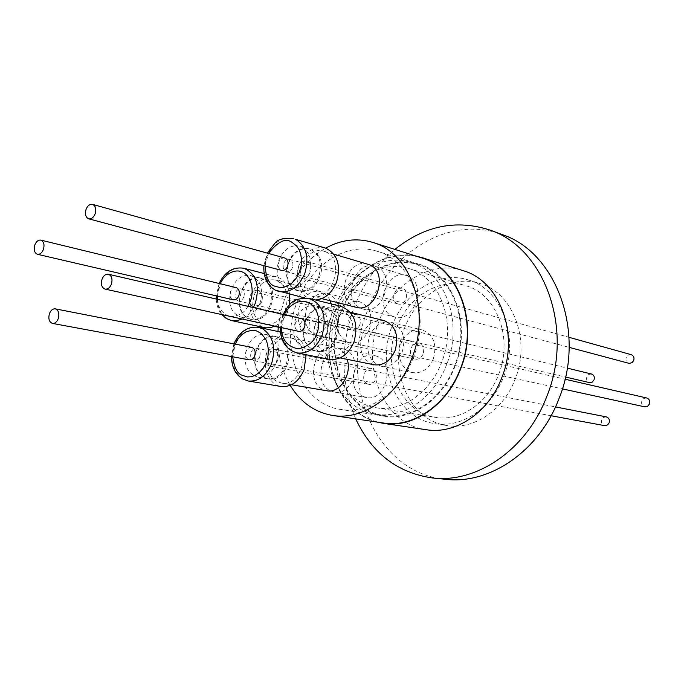 <?xml version="1.0" encoding="UTF-8"?>
<svg xmlns="http://www.w3.org/2000/svg" width="684" height="684" viewBox="0 0 684 684"><rect width="100%" height="100%" fill="white"/><g stroke="black" fill="none" stroke-linecap="round" stroke-linejoin="round"><path stroke-width="0.51" stroke-dasharray="3.42 2.56" d="M413.504 357.142C400.704 392.077 368.514 414.384 340.606 409.425C300.515 404.253 278.892 348.156 296.847 302.73C309.989 265.418 346.241 241.136 377.175 251.276C411.965 260.536 431.082 313.298 413.504 357.142M455.082 366.179C442.71 399.678 411.289 421.011 383.869 416.154C344.497 411.067 322.916 356.971 340.35 313.289C353.098 277.422 388.623 254.268 419.001 264.221C453.159 273.361 472.088 324.156 455.082 366.179M361.032 308.304L363.349 309.108C383.442 315.452 396.387 274.002 376.508 266.828L375.003 266.29C354.876 259.279 341.222 300.507 361.032 308.304M392.616 316.264L394.907 317.06C414.726 323.293 427.346 283.091 407.724 276.037L406.236 275.498C386.366 268.59 373.045 308.612 392.616 316.264M337.477 321.685C341.265 307.381 337.913 297.959 327.439 293.419C318.385 292.077 311.528 296.728 306.851 307.398C303.046 321.899 306.56 331.338 317.393 335.707C326.183 336.784 332.877 332.108 337.477 321.685M369.428 329.175C373.105 315.298 369.77 306.124 359.416 301.67C350.473 300.319 343.719 304.825 339.136 315.17C335.434 329.261 338.939 338.452 349.652 342.735C358.331 343.813 364.923 339.29 369.428 329.175M330.261 390.726L334.151 392.017C353.466 396.566 364.085 357.296 345.565 349.746L342.47 348.695C323.096 343.513 311.793 382.561 330.261 390.726M362.563 396.25L366.402 397.507C385.468 401.978 395.797 363.871 377.5 356.475L374.447 355.441C355.321 350.345 344.3 388.264 362.563 396.25M402.243 351.892C406.185 336.921 402.448 327.055 391.034 322.292C381.441 320.916 374.216 325.669 369.369 336.554C365.401 351.781 369.343 361.674 381.193 366.231C390.478 367.282 397.498 362.503 402.243 351.892M433.382 358.749C437.213 344.232 433.494 334.638 422.233 329.97C412.777 328.594 405.672 333.185 400.935 343.744C397.079 358.519 400.995 368.137 412.683 372.6C421.84 373.644 428.74 369.027 433.382 358.749M397.336 303.705C390 300.909 394.907 285.903 402.337 288.409L402.987 288.639C410.323 291.35 405.518 306.381 398.097 303.97L397.336 303.705M300.951 278.132C293.359 275.19 298.634 258.783 306.346 261.408L307.022 261.647C314.623 264.494 309.442 280.944 301.738 278.414L300.951 278.132M359.844 324.746C358.151 328.559 355.663 330.252 352.38 329.816C348.412 328.192 347.121 324.755 348.507 319.505C350.208 315.657 352.722 313.965 356.039 314.443C359.955 316.085 361.22 319.522 359.844 324.746M261.75 301.533C259.937 305.705 257.338 307.569 253.944 307.142C249.857 305.423 248.557 301.704 250.053 295.975C251.874 291.769 254.499 289.905 257.928 290.375C261.972 292.119 263.246 295.839 261.75 301.533M367.222 383.827C360.382 380.911 364.435 366.692 371.583 368.531L372.823 368.941C379.663 371.78 375.713 386.024 368.573 384.28L367.222 383.827M268.675 365.778C261.613 362.665 265.99 347.139 273.395 349.062L274.669 349.498C281.748 352.517 277.473 368.086 270.069 366.248L268.675 365.778M423.105 353.996C421.361 357.877 418.753 359.604 415.291 359.177C410.964 357.484 409.519 353.884 410.964 348.378C412.726 344.462 415.359 342.735 418.864 343.214C423.131 344.941 424.542 348.532 423.105 353.996M327.217 332.655C325.345 336.913 322.609 338.819 319 338.392C314.512 336.588 313.05 332.68 314.614 326.661C316.495 322.369 319.266 320.454 322.916 320.933C327.345 322.762 328.773 326.67 327.217 332.655M288.588 263.032C278.003 289.076 310.254 304.175 319.65 276.883C330.269 250.053 297.412 236.125 288.588 263.032M318.804 276.575C314.033 287.357 307.193 292.094 298.292 290.777C288.092 286.339 284.869 277.123 288.622 263.118C293.462 252.105 300.456 247.394 309.604 248.976C319.462 253.559 322.532 262.759 318.804 276.575M241.23 291.777L239.597 299.036C236.502 322.002 263.323 328.346 270.787 305.833C280.944 280.072 250.464 265.495 241.469 291.153L241.23 291.777M269.958 305.534C265.537 315.726 259.193 320.326 250.917 319.334C242.974 316.718 239.22 309.92 239.648 298.934L241.461 291.273C246.018 281.261 252.43 276.883 260.698 278.123C270.539 282.441 273.626 291.581 269.958 305.534M256.662 350.054C246.214 375.738 277.67 392.342 286.955 365.367C297.437 338.905 265.383 323.429 256.662 350.054M286.117 365.068C281.876 374.892 275.686 379.458 267.538 378.765C256.5 374.661 252.883 365.136 256.671 350.191C260.972 340.145 267.316 335.587 275.703 336.519C286.416 340.794 289.888 350.311 286.117 365.068M305.107 322.147C294.308 348.455 327.388 364.923 336.964 337.289C347.797 310.168 314.084 294.889 305.107 322.147M336.109 336.981C331.535 347.378 324.857 352.08 316.076 351.097C304.927 346.728 301.285 337.118 305.149 322.258C309.792 311.622 316.649 306.936 325.695 308.193C336.477 312.742 339.948 322.344 336.109 336.981M309.048 273.933C304.243 284.809 297.378 289.589 288.443 288.28C278.217 283.826 274.994 274.532 278.773 260.407C283.646 249.301 290.666 244.539 299.849 246.12C309.741 250.72 312.81 259.997 309.048 273.933M260.006 303.192C255.551 313.477 249.181 318.12 240.879 317.128C230.713 312.93 227.481 303.705 231.201 289.46C235.706 278.978 242.221 274.344 250.737 275.567C260.613 279.91 263.699 289.118 260.006 303.192M276.139 363.204C271.873 373.113 265.657 377.73 257.483 377.038C246.42 372.908 242.794 363.307 246.616 348.233C250.942 338.101 257.312 333.501 265.725 334.425C276.473 338.725 279.936 348.318 276.139 363.204M326.353 334.827C321.745 345.317 315.033 350.071 306.218 349.088C295.043 344.693 291.393 335.006 295.291 320.018C299.968 309.288 306.851 304.551 315.931 305.808C326.747 310.382 330.218 320.061 326.353 334.827M292.461 267.521C291.059 270.719 289.041 272.121 286.408 271.71C283.467 270.394 282.552 267.683 283.646 263.571C285.066 260.356 287.092 258.954 289.742 259.39C292.658 260.715 293.564 263.425 292.461 267.521M243.837 296.89C242.529 299.908 240.657 301.268 238.22 300.96C235.287 299.72 234.364 297.027 235.45 292.88C236.758 289.845 238.639 288.486 241.101 288.819C244.008 290.067 244.915 292.761 243.837 296.89M259.698 356.732C258.449 359.647 256.62 360.998 254.217 360.767C251.028 359.545 249.985 356.74 251.105 352.363C252.362 349.421 254.2 348.079 256.628 348.318C259.783 349.558 260.809 352.363 259.698 356.732M309.476 328.243C308.125 331.33 306.15 332.715 303.551 332.407C300.336 331.107 299.293 328.277 300.43 323.917C301.789 320.805 303.773 319.419 306.389 319.761C309.578 321.078 310.604 323.9 309.476 328.243M631.204 354.663L628.314 355.039L626.27 357.424C625.475 360.314 626.322 362.272 628.801 363.307M591.489 374.011L588.77 374.447L586.863 376.747C586.077 379.671 586.94 381.629 589.446 382.604M606.289 416.881L603.639 417.377L601.8 419.617C601.005 422.703 601.954 424.721 604.656 425.662M646.679 397.977L643.858 398.43L641.891 400.756C641.079 403.799 642.019 405.826 644.704 406.835M421.541 257.842C388.358 246.744 349.524 272.018 335.656 311.126C316.683 358.69 340.264 417.685 383.348 423.003M278.277 327.183L280.585 312.742L284.732 298.711C293.419 275.866 307.073 259.005 325.687 248.13M317.906 324.84C322.925 313.409 330.329 308.39 340.136 309.767C351.773 314.683 355.535 324.994 351.414 340.7C346.497 351.841 339.29 356.886 329.799 355.834C317.727 351.131 313.759 340.794 317.906 324.84M383.955 320.548C374.328 319.171 367.077 323.959 362.212 334.929C358.211 350.251 362.161 360.203 374.037 364.777M293.522 338.785C312.374 346.574 301.285 387.743 281.62 383.074L277.661 381.74C258.885 373.284 270.659 332.398 290.375 337.699L293.522 338.785M347.173 359.348C345.471 354.047 342.513 350.336 338.315 348.216L335.211 347.164C315.794 341.966 304.423 381.27 322.933 389.478L326.832 390.769M254.345 294.744C259.176 283.578 266.196 278.662 275.404 280.004C286.049 284.672 289.4 294.496 285.459 309.476C280.697 320.411 273.848 325.336 264.896 324.267C253.892 319.77 250.378 309.929 254.345 294.744M330.141 300.746C327.935 295.856 324.618 292.786 320.18 291.555C311.117 290.204 304.226 294.898 299.532 305.628C295.702 320.232 299.216 329.722 310.074 334.117C318.889 335.186 325.61 330.475 330.235 319.984C332.185 314.529 332.509 309.177 331.218 303.901M325.627 251.832C345.89 259.176 332.407 302.661 311.93 296.155L309.57 295.326C289.409 287.306 303.585 244.111 324.096 251.276L325.627 251.832M367.915 264.204C347.728 257.167 334.006 298.669 353.867 306.492L356.193 307.304M341.051 306.355C329.756 304.739 321.224 310.51 315.452 323.677C310.681 342.043 315.256 353.927 329.175 359.314M306.141 354.731C304.688 343.513 299.695 336.716 291.17 334.331C280.697 333.134 272.788 338.742 267.444 351.174C261.51 366.248 268.555 384.844 281.098 386.494M274.823 326.14C280.654 323.13 284.997 317.949 287.836 310.604L289.4 304.876M289.648 294.197C287.964 284.792 283.518 278.961 276.31 276.721C265.708 275.148 257.62 280.799 252.063 293.667C247.497 311.134 251.55 322.446 264.238 327.61M325.139 247.95C313.725 245.932 305.013 251.729 299.002 265.358C294.368 282.68 298.421 294.077 311.16 299.549L315.598 300.011M301.499 318.633C298.874 318.299 296.882 319.693 295.522 322.814C294.385 327.191 295.42 330.03 298.643 331.33M251.626 347.344C249.198 347.096 247.352 348.447 246.095 351.396C244.975 355.8 246.009 358.613 249.207 359.844M236.117 287.605C233.654 287.271 231.765 288.639 230.457 291.692C229.371 295.856 230.294 298.557 233.227 299.797M284.852 258.022C282.201 257.594 280.166 258.997 278.747 262.228C277.644 266.358 278.559 269.077 281.509 270.394M404.261 328.876C416.334 295.3 450.491 273.908 479.792 283.492C512.744 292.359 531.194 339.991 515.138 379.158C503.475 410.391 473.414 430.193 446.943 425.525C408.981 420.6 387.7 369.753 404.261 328.876M392.137 325.935C404.321 291.965 438.709 270.266 468.189 279.901C501.346 288.819 519.874 336.998 503.655 376.662C491.873 408.288 461.572 428.355 434.947 423.652C396.754 418.702 375.422 367.291 392.137 325.935M396.609 327.969C407.749 296.967 439.051 277.182 465.915 285.792C496.439 293.804 513.513 338.016 498.645 374.387C487.837 403.423 459.964 421.84 435.486 417.368C400.747 412.666 381.339 365.76 396.609 327.969M337.084 313.571C348.737 280.782 381.005 259.612 408.622 268.47C440 276.652 457.374 323.318 441.779 361.939C430.441 392.77 401.551 412.401 376.405 407.775C340.692 402.953 321.147 353.551 337.084 313.571M446.763 364.247C434.425 397.729 403.107 419.053 375.824 414.205C336.682 409.126 315.29 355.141 332.663 311.528C345.369 275.712 380.706 252.567 410.913 262.442C444.916 271.514 463.726 322.241 446.763 364.247M454.544 365.94C442.283 399.157 411.118 420.301 383.929 415.47C344.924 410.409 323.541 356.8 340.82 313.511C353.457 277.961 388.649 255.021 418.753 264.862C452.637 273.908 471.404 324.267 454.544 365.94M377.294 422.096C337.434 412.478 317.521 356.287 335.425 311.023C348.575 274.233 383.647 249.207 415.701 255.996M426.38 429.74C383.972 424.516 360.382 367.462 378.868 321.608C392.351 283.903 430.501 259.74 463.162 270.676M355.697 418.882C340.812 383.681 340.136 346.933 353.662 308.638C362.725 284.672 376.474 264.93 394.89 249.403M445.643 479.304C376.525 473.653 338.058 383.485 366.966 311.964C387.999 252.627 449.713 214.434 502.227 234.603M290.196 385.357C281.064 369.668 276.994 351.713 277.961 331.501M281.509 327.593L284.407 314.7M297.01 352.918C282.945 347.421 278.362 335.228 283.262 316.333L283.586 315.495C289.58 302.482 298.13 296.788 309.245 298.421M232.722 356.791L235.176 344.12M248.275 381.005L243.017 379.098C232.97 371.549 230.175 360.1 234.621 344.762C240.067 331.971 248.078 326.174 258.663 327.371M217.392 296.112L220.325 283.766M231.474 320.565C218.683 315.315 214.631 303.713 219.316 285.767L219.624 284.963C225.387 272.241 233.475 266.674 243.88 268.256M275.592 290.264C265.281 283.219 262.374 271.958 266.863 256.483C272.984 242.461 281.825 236.459 293.359 238.477M265.11 266.008L268.496 253.465M247.882 306.304C244.556 312.733 238.853 316.136 230.764 316.521M228.601 316.051C221.77 312.939 218.068 307.364 217.486 299.318M253.345 307.561C250.429 312.87 246.71 316.692 242.179 319.018M283.048 314.392L280.149 327.294M233.919 343.872L231.457 356.552M219.145 283.475L216.212 295.839M383.869 416.154L340.606 409.425M363.349 309.108L394.907 317.06M327.439 293.419L359.416 301.67M334.151 392.017L366.402 397.507M391.034 322.292L422.233 329.97M306.346 261.408L402.337 288.409M253.944 307.142L352.38 329.816M273.395 349.062L371.583 368.531M319 338.392L415.291 359.177M298.292 290.777L288.443 288.28M250.917 319.334L240.879 317.128M267.538 378.765L257.483 377.038M316.076 351.097L306.218 349.088M289.742 259.39L569.028 337.315M241.101 288.819L567.25 368.12M256.628 348.318L555.485 406.92M306.389 319.761L565.027 379.21M340.136 309.767L350.302 312.272M281.62 383.074L291.504 384.759M275.404 280.004L320.18 291.555M311.93 296.155L321.771 298.634M291.17 334.331L280.337 332.014M276.31 276.721L264.186 273.557M468.189 279.901L479.792 283.492M408.622 268.47L465.915 285.792M375.824 414.205L383.929 415.47M410.913 262.442L418.753 264.862M376.405 407.775L435.486 417.368M434.947 423.652L446.943 425.525M263.836 265.666L267.23 253.106M216.204 299.028C216.529 305.175 218.393 310.356 221.796 314.563M311.16 299.549L304.491 297.891M324.096 251.276L333.835 254.149M264.896 324.267L274.395 326.336M280.141 327.593L310.074 334.117M290.375 337.699L335.211 347.164M329.799 355.834L340.068 357.912M419.001 264.221L377.175 251.276M375.003 266.29L406.236 275.498M317.393 335.707L349.652 342.735M342.47 348.695L374.447 355.441M381.193 366.231L412.683 372.6M301.738 278.414L398.097 303.97M257.928 290.375L356.039 314.443M270.069 366.248L368.573 384.28M322.916 320.933L418.864 343.214M309.604 248.976L299.849 246.12M260.698 278.123L250.737 275.567M275.703 336.519L265.725 334.425M325.695 308.193L315.931 305.808M286.408 271.71L569.156 347.352M238.22 300.96L565.531 377.046M254.217 360.767L551.082 415.744M303.551 332.407L562.376 388.871"/><path stroke-width="1.03" d="M569.156 347.352L629.212 363.392L632.042 362.674L633.692 360.536C634.487 357.664 633.658 355.706 631.204 354.663L569.028 337.315M565.531 377.046L589.83 382.672L592.139 382.159L594.037 379.868C594.815 376.952 593.969 375.003 591.489 374.011L567.25 368.12M551.082 415.744L605.032 425.713L607.614 424.926L609.102 422.926C609.897 419.856 608.965 417.838 606.289 416.881L555.485 406.92M562.376 388.871L644.704 406.835L647.5 406.364L649.449 404.056C650.262 401.021 649.338 398.994 646.679 397.977L565.027 379.21M332.715 415.462L383.348 423.003C413.025 428.064 447.003 404.945 460.426 368.65C478.894 323.045 458.451 267.957 421.541 257.842L372.737 242.392C410.443 252.661 431.134 310.245 411.93 358.168C397.968 396.301 363.016 420.651 332.715 415.462C314.751 412.358 300.575 402.32 290.196 385.357M325.687 248.13C341.239 239.614 356.928 237.707 372.737 242.392M340.068 357.912L374.037 364.777C383.356 365.837 390.402 361.015 395.172 350.336C399.14 335.263 395.403 325.336 383.955 320.548L350.302 312.272M291.504 384.759L326.832 390.769C339.657 393.702 352.346 374.268 347.173 359.348M331.218 303.901L330.141 300.746M321.771 298.634L356.193 307.304C376.337 313.674 389.358 271.933 369.428 264.742L333.835 254.149M297.01 352.918L329.175 359.314C340.059 360.502 348.327 354.697 353.979 341.914C358.715 323.883 354.406 312.024 341.051 306.355L309.245 298.421C322.737 304.2 327.055 316.367 322.19 334.938L321.865 335.784C315.991 348.412 307.706 354.124 297.01 352.918C285.963 349.575 280.346 341.034 280.149 327.294M280.337 332.014L258.663 327.371L262.844 328.927C273.19 336.263 276.105 347.814 271.608 363.58C266.256 376.02 258.484 381.826 248.275 381.005L281.098 386.494C291.196 387.324 298.865 381.698 304.106 369.608L306.141 354.731M289.4 304.876L289.648 294.197M315.598 300.011C324.951 299.079 331.945 293.094 336.571 282.047C341.171 265.033 337.366 253.661 325.139 247.95L295.693 239.383C306.304 246.197 309.348 257.56 304.799 273.463C298.771 287.126 290.178 293.154 279.021 291.555L275.592 290.264M102.001 279.269C103.515 275.601 105.652 273.925 108.405 274.25C111.731 275.695 112.732 278.969 111.424 284.074C109.91 287.725 107.79 289.4 105.054 289.101C101.702 287.665 100.685 284.39 102.001 279.269M105.054 289.101L298.643 331.33C301.242 331.646 303.226 330.252 304.577 327.149C305.714 322.788 304.688 319.95 301.499 318.633L108.405 274.25M49.419 313.682C50.821 310.237 52.779 308.621 55.31 308.852C58.585 310.211 59.576 313.452 58.285 318.573C56.892 322.002 54.942 323.609 52.437 323.404C49.137 322.053 48.128 318.812 49.419 313.682M52.437 323.404L249.207 359.844C251.618 360.066 253.448 358.715 254.696 355.783C255.816 351.396 254.79 348.583 251.626 347.344L55.31 308.852M34.816 245C36.261 241.435 38.261 239.81 40.818 240.118C43.81 241.478 44.682 244.573 43.434 249.403C41.989 252.952 39.997 254.576 37.466 254.286C34.448 252.935 33.567 249.84 34.816 245M37.466 254.286L233.227 299.797C235.664 300.105 237.545 298.746 238.853 295.71C239.939 291.564 239.024 288.862 236.117 287.605L40.818 240.118M86.03 209.441C87.612 205.653 89.784 203.96 92.545 204.371C95.572 205.816 96.453 208.945 95.187 213.741C93.614 217.512 91.451 219.205 88.706 218.82C85.654 217.384 84.765 214.254 86.03 209.441M88.706 218.82L281.509 270.394C284.142 270.804 286.16 269.402 287.579 266.187C288.682 262.075 287.767 259.356 284.852 258.022L92.545 204.371M415.701 255.996L421.669 257.526C458.716 267.692 479.236 322.985 460.691 368.77C447.216 405.21 413.119 428.415 383.322 423.345L377.294 422.096M421.669 257.526L463.162 270.676C499.465 280.688 519.712 333.835 501.808 377.654C488.804 412.537 455.587 434.691 426.38 429.74L383.322 423.345M394.89 249.403C424.567 225.634 456.237 219.188 489.906 230.063C544.327 247.702 574.457 329.166 546.755 396.498C526.723 449.542 476.893 483.391 432.587 477.979C397.558 472.96 371.934 453.27 355.697 418.882M489.906 230.063L502.227 234.603C556.272 252.148 586.239 332.595 558.845 398.986C539.052 451.303 489.65 484.674 445.643 479.304L432.587 477.979M242.179 319.018L236.801 320.736L231.474 320.565L265.717 327.85L270.274 327.67L274.823 326.14M277.961 331.501L278.277 327.183M284.407 314.7C287.006 307.526 298.617 296.728 310.057 303.422C320.933 311.083 319.779 327.474 316.675 333.801C314.452 341.427 308.287 346.446 298.181 348.857C287.169 346.6 281.611 339.512 281.509 327.593M235.176 344.12L238.22 338.666L242.025 334.493L246.086 331.808L251.815 330.286L256.483 330.868L261.254 333.493L265.794 339.332L267.504 343.924L268.35 349.601L267.974 356.013L266.187 362.477L263.126 368.223L259.227 372.626L255.021 375.439L250.977 376.773L247.377 376.935L241.862 375.174C237.168 373.43 234.125 367.299 232.722 356.791M220.325 283.766C222.907 276.798 233.937 266.572 244.333 273.01C254.191 280.32 252.943 295.813 250.045 301.892L247.882 306.304M264.186 273.557L243.88 268.256C256.201 273.737 260.04 285.313 255.388 303.003L253.345 307.561M268.496 253.465C277.764 241.52 285.544 237.776 291.829 242.221L296.617 245.966L298.865 249.284L300.635 253.773L301.524 259.39L301.165 265.785L299.361 272.309L296.257 278.174L292.273 282.74L287.981 285.741L283.843 287.254L280.166 287.588L274.506 286.1C269.171 284.458 266.042 277.764 265.11 266.008M230.764 316.521L228.601 316.051M217.486 299.318L217.392 296.112M258.663 327.371C247.685 326.106 239.434 331.612 233.919 343.872M231.457 356.552C231.637 366.769 235.287 374.208 242.41 378.868L248.275 381.005M243.88 268.256C233.184 266.623 224.933 271.693 219.145 283.475M263.836 265.666C263.314 277.071 267.102 285.211 275.199 290.11L304.491 297.891M267.23 253.106L275.378 242.649C278.397 239.109 284.39 237.716 293.359 238.477M216.212 295.839L216.204 299.028M221.796 314.563L226.199 318.428L231.474 320.565M283.048 314.392C288.571 305.876 290.555 297.454 309.245 298.421M274.395 326.336L280.141 327.593"/></g></svg>
